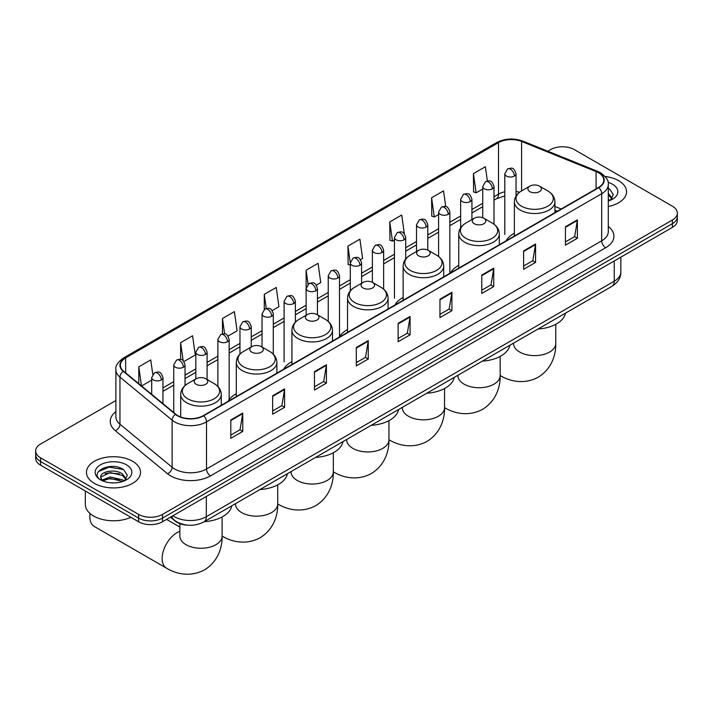 <?xml version="1.0" encoding="UTF-8"?>
<svg xmlns="http://www.w3.org/2000/svg" width="713" height="713" viewBox="0 0 713 713"><rect width="100%" height="100%" fill="white"/><g stroke="black" fill="none" stroke-linecap="round" stroke-linejoin="round"><path stroke-width="1.07" d="M236.306 393.799A29.857 17.237 0 0 0 228.071 401.339M291.92 361.687A29.857 17.237 0 0 0 283.685 369.227M347.534 329.584A29.857 17.237 0 0 0 339.299 337.124M403.139 297.473A29.857 17.237 0 0 0 394.904 305.021M458.753 265.37A29.857 17.237 0 0 0 450.518 272.91M514.367 233.258A29.857 17.237 0 0 0 506.132 240.807M557.227 211.306L554.928 210.371M187.813 525.169A16.898 9.759 180 0 1 175.148 521.034L170.46 517.166M115.88 400.563L40.596 444.03A16.898 9.759 0 0 0 35.65 450.928L35.65 458.29A16.898 9.759 0 0 0 40.596 465.188L138.598 521.764A16.898 9.759 0 0 0 162.502 521.764L672.404 227.376A16.898 9.759 0 0 0 677.35 220.477L677.35 216.797A16.898 9.759 0 0 1 672.404 223.695A16.898 9.759 0 0 0 677.35 216.797L677.35 213.116A16.898 9.759 0 0 0 672.404 206.217L574.402 149.641A16.898 9.759 0 0 0 550.498 149.641L547.807 151.201M35.65 450.928A16.898 9.759 0 0 0 40.596 457.826L138.598 514.403A16.898 9.759 0 0 0 162.502 514.403L162.502 518.084L672.404 223.695L162.502 518.084A16.898 9.759 0 0 1 138.598 518.084A16.898 9.759 0 0 0 162.502 518.084L162.502 521.764M40.596 457.826L40.596 461.507L138.598 518.084L40.596 461.507A16.898 9.759 0 0 1 35.65 454.609A16.898 9.759 0 0 0 40.596 461.507L40.596 465.188M618.626 180.692A27.041 15.615 0 0 0 605.114 176.459A27.041 15.615 0 0 1 618.626 180.692A27.041 15.615 0 0 1 626.54 191.726A27.041 15.615 0 0 0 618.626 180.692M132.618 461.275A27.041 15.615 0 0 0 103.153 457.898A27.041 15.615 0 0 0 86.46 472.318A27.041 15.615 0 0 0 94.374 483.361A27.041 15.615 0 0 0 123.848 486.738A27.041 15.615 0 0 0 140.541 472.318A27.041 15.615 0 0 0 132.618 461.275A27.041 15.615 0 0 0 103.153 457.898A27.041 15.615 0 0 0 86.46 472.318A27.041 15.615 0 0 0 94.374 483.361A27.041 15.615 0 0 0 123.848 486.738A27.041 15.615 0 0 0 140.541 472.318A27.041 15.615 0 0 0 132.618 461.275M598.501 172.751A18.03 10.41 180 0 1 603.786 180.113A18.03 10.41 180 0 1 598.501 187.474L203.33 415.626A18.03 10.41 180 0 1 175.817 414.235L123.643 371.215A18.03 10.41 180 0 1 120.381 365.243A18.03 10.41 180 0 1 125.666 357.89L498.503 142.636A18.03 10.41 180 0 1 521.586 141.468L596.095 171.583A18.03 10.41 180 0 1 598.501 172.751M598.822 172.573A18.476 10.668 0 0 0 596.353 171.37L521.845 141.254A18.476 10.668 0 0 0 498.182 142.448L125.345 357.703A18.476 10.668 0 0 0 123.278 371.366L175.443 414.387A18.476 10.668 0 0 0 203.651 415.804L598.822 187.653A18.476 10.668 0 0 0 598.822 172.573M230.816 419.948L230.816 438.343L242.768 431.445L242.768 413.05L230.816 419.948M230.816 435.082L240.023 429.77L242.723 413.656A4.51 2.602 -120 0 0 242.768 413.05M239.942 429.814L242.768 431.445M272.642 395.795L272.642 414.2L284.594 407.301L284.594 388.897L272.642 395.795M272.642 410.938L281.849 405.617L284.549 389.512A4.51 2.602 -120 0 0 284.594 388.897M281.769 405.67L284.594 407.301M314.469 371.651L314.469 390.047L326.42 383.148L326.42 364.753L314.469 371.651M314.469 386.785L323.675 381.473L326.376 365.359A4.51 2.602 -120 0 0 326.42 364.753M323.595 381.517L326.42 383.148M356.304 347.498L356.304 365.903L368.256 359.004L368.256 340.6L356.304 347.498M356.304 362.632L365.502 357.32L368.202 341.215A4.51 2.602 -120 0 0 368.256 340.6M365.421 357.365L368.256 359.004M565.436 226.752L565.436 245.156L577.387 238.258L577.387 219.854L565.436 226.752M565.436 241.894L574.642 236.573L577.343 220.469A4.51 2.602 -120 0 0 577.387 219.854M574.562 236.627L577.387 238.258M523.609 250.905L523.609 269.3L535.561 262.402L535.561 244.006L523.609 250.905M523.609 266.038L532.816 260.726L535.516 244.612A4.51 2.602 -120 0 0 535.561 244.006M532.736 260.771L535.561 262.402M481.783 275.058L481.783 293.453L493.735 286.555L493.735 268.15L481.783 275.058M481.783 290.191L490.99 284.87L493.69 268.765A4.51 2.602 -120 0 0 493.735 268.15M490.909 284.924L493.735 286.555M439.957 299.202L439.957 317.606L451.908 310.699L451.908 292.303L439.957 299.202M439.957 314.335L449.163 309.023L451.855 292.918A4.51 2.602 -120 0 0 451.908 292.303M449.083 309.068L451.908 310.699M398.13 323.354L398.13 341.75L410.082 334.852L410.082 316.456L398.13 323.354M398.13 338.488L407.337 333.176L410.028 317.062A4.51 2.602 -120 0 0 410.082 316.456M407.257 333.221L410.082 334.852M608.287 206.494A27.041 15.615 0 0 0 626.54 191.726A27.041 15.615 0 0 1 608.287 206.494M162.502 514.403L672.404 220.014A16.898 9.759 0 0 0 677.35 213.116M228.053 336.073L237.099 330.85L234.399 311.626L222.456 318.524L222.456 333.898M183.909 361.553L195.273 354.994L192.572 335.77L180.621 342.668L180.621 359.414M152.769 374.334L150.746 359.922L138.794 366.821L138.794 383.71M360.466 259.621L362.587 258.4L359.887 239.176L347.935 246.074L348.131 264.363M404.351 233.819L401.713 215.023L389.761 221.93L389.958 240.21M445.75 206.592L443.539 190.879L431.588 197.777L431.784 216.066M487.371 180.986L485.366 166.726L473.423 173.624L473.61 191.913M272.188 310.592L278.926 306.697L276.234 287.473L264.282 294.371L264.282 309.442M316.331 285.102L320.752 282.553L318.06 263.32L306.109 270.227L306.171 288.587M306.171 315.262L306.109 288.444M306.109 270.227L308.078 284.237M350.306 265.183L347.935 264.291M347.935 246.074L350.306 262.99M389.761 221.93L392.462 241.154L394.449 240.005M392.462 241.154L389.761 240.138M431.588 197.777L434.288 217.002L438.584 214.524M434.288 217.002L431.588 215.994M473.423 173.624L476.115 192.849L482.728 189.034M476.115 192.849L473.423 191.842M264.282 294.371L266.261 308.488M222.456 318.524L224.613 333.898M180.621 342.668L183.161 360.725M141.575 386L151.682 380.163M138.794 366.821L141.477 385.92M608.287 199.096L609.989 200.433M608.287 200.558L608.768 200.879M608.287 193.259L612.164 198.446M608.287 194.72L611.87 198.829M608.287 201.039A18.369 10.606 0 0 0 612.485 199.221A18.369 10.606 0 0 0 612.485 184.23A18.369 10.606 0 0 0 608.082 182.35M610.426 200.255L613.305 194.604L609.668 189.114M608.287 188.428L609.419 188.954M529.866 191.637A6.765 3.904 0 0 0 539.429 191.637A6.765 3.904 0 0 0 539.429 186.12L547.825 190.959A18.627 10.757 0 0 1 547.825 206.173A18.627 10.757 0 0 1 521.47 206.173A18.627 10.757 0 0 1 521.47 190.959C516.88 193.686 514.519 197.305 514.367 201.824A20.285 11.711 0 0 0 520.303 210.103A20.285 11.711 0 0 0 542.406 212.634A20.285 11.711 0 0 0 554.928 201.824C554.776 197.305 552.406 193.686 547.825 190.959L539.429 186.12A6.765 3.904 0 0 0 529.866 186.12A6.765 3.904 0 0 0 529.866 191.637M538.012 329.014A30.989 17.887 0 0 0 565.445 313.176M474.252 223.739A6.765 3.904 0 0 0 483.815 223.739A6.765 3.904 0 0 0 483.815 218.223L492.211 223.071A18.627 10.757 0 0 1 492.211 238.285A18.627 10.757 0 0 1 465.865 238.285A18.627 10.757 0 0 1 465.865 223.071C461.275 225.789 458.905 229.417 458.753 233.926A20.285 11.711 0 0 0 464.698 242.206A20.285 11.711 0 0 0 486.801 244.746A20.285 11.711 0 0 0 499.314 233.926C499.171 229.417 496.801 225.789 492.211 223.071L483.815 218.223A6.765 3.904 0 0 0 474.252 218.223A6.765 3.904 0 0 0 474.252 223.739M482.398 361.126A30.989 17.887 0 0 0 509.84 345.279M418.647 255.851A6.765 3.904 0 0 0 428.201 255.851A6.765 3.904 0 0 0 428.201 250.325L436.597 255.174A18.627 10.757 0 0 1 436.597 270.387A18.627 10.757 0 0 1 410.251 270.387A18.627 10.757 0 0 1 410.251 255.174C405.661 257.901 403.291 261.519 403.139 266.038A20.285 11.711 0 0 0 409.084 274.318A20.285 11.711 0 0 0 431.187 276.849A20.285 11.711 0 0 0 443.709 266.038C443.557 261.519 441.187 257.901 436.597 255.174L428.201 250.325A6.765 3.904 0 0 0 418.647 250.325A6.765 3.904 0 0 0 418.647 255.851M426.793 393.228A30.989 17.887 0 0 0 454.226 377.391M363.033 287.954A6.765 3.904 0 0 0 372.596 287.954A6.765 3.904 0 0 0 372.596 282.437L380.992 287.286A18.627 10.757 0 0 1 380.992 302.49A18.627 10.757 0 0 1 354.637 302.49A18.627 10.757 0 0 1 354.637 287.286C350.047 290.004 347.686 293.622 347.534 298.141A20.285 11.711 0 0 0 353.47 306.421A20.285 11.711 0 0 0 375.573 308.961A20.285 11.711 0 0 0 388.095 298.141C387.943 293.622 385.573 290.004 380.992 287.286L372.596 282.437A6.765 3.904 0 0 0 363.033 282.437A6.765 3.904 0 0 0 363.033 287.954M371.179 425.34A30.989 17.887 0 0 0 398.612 409.494M307.419 320.066A6.765 3.904 0 0 0 316.982 320.066A6.765 3.904 0 0 0 316.982 314.54L325.378 319.388A18.627 10.757 0 0 1 325.378 334.602A18.627 10.757 0 0 1 299.032 334.602A18.627 10.757 0 0 1 299.032 319.388C294.442 322.116 292.072 325.734 291.92 330.244A20.285 11.711 0 0 0 297.865 338.523A20.285 11.711 0 0 0 319.968 341.064A20.285 11.711 0 0 0 332.481 330.244C332.329 325.734 329.967 322.116 325.378 319.388L316.982 314.54A6.765 3.904 0 0 0 307.419 314.54A6.765 3.904 0 0 0 307.419 320.066M315.565 457.443A30.989 17.887 0 0 0 343.006 441.605M251.814 352.169A6.765 3.904 0 0 0 261.368 352.169A6.765 3.904 0 0 0 261.368 346.652L269.764 351.491A18.627 10.757 0 0 0 269.764 351.491A18.627 10.757 0 0 1 269.764 366.705A18.627 10.757 0 0 1 243.418 366.705A18.627 10.757 0 0 1 243.418 351.5C238.828 354.218 236.458 357.837 236.306 362.356A20.285 11.711 0 0 0 242.251 370.635A20.285 11.711 0 0 0 264.354 373.175A20.285 11.711 0 0 0 276.876 362.356C276.724 357.837 274.353 354.218 269.764 351.5L261.368 346.652A6.765 3.904 0 0 0 251.814 346.652A6.765 3.904 0 0 0 251.814 352.169M259.951 489.546A30.989 17.887 0 0 0 287.392 473.708M90.114 513.583A21.123 12.201 120 0 0 89.874 516.773A21.123 12.201 120 0 0 94.25 526.444L166.512 568.172A21.123 12.201 -60 0 1 163.277 551.238A21.123 12.201 -60 0 1 177.082 532.62A21.123 12.201 -60 0 1 179.854 531.319M196.2 384.28A6.765 3.904 0 0 0 205.763 384.28A6.765 3.904 0 0 0 205.763 378.755L214.158 383.603A18.627 10.757 0 0 1 214.158 398.817A18.627 10.757 0 0 1 187.804 398.817A18.627 10.757 0 0 1 187.804 383.603C183.214 386.33 180.852 389.949 180.701 394.458A20.285 11.711 0 0 0 186.637 402.738A20.285 11.711 0 0 0 208.74 405.278A20.285 11.711 0 0 0 221.262 394.458C221.11 389.949 218.739 386.33 214.158 383.603L205.763 378.755A6.765 3.904 0 0 0 196.2 378.755A6.765 3.904 0 0 0 196.2 384.28M204.346 521.658A30.989 17.887 0 0 0 231.778 505.811M85.328 491.016L85.328 504.519A28.172 16.265 0 0 0 93.581 516.016A28.172 16.265 0 0 0 130.88 517.317M110.444 482.772L114.695 482.897M102.004 480.081L110.203 476.952L122.502 479.831L123.991 481.017M102.761 480.865L110.203 478.414L122.77 481.471M102.137 480.642L100.818 477.558A12.736 7.353 0 0 0 102.868 480.963M126.156 479.038L122.502 473.985C114.864 468.281 99.134 471.801 100.818 477.558L100.765 476.997M100.845 477.737L101.201 476.792L110.203 472.567L122.502 475.446L125.871 479.412M124.427 480.838L127.306 475.188L123.661 469.707C110.782 460.446 87.877 472.648 101.103 480.134L101.763 480.535M126.486 464.823A18.369 10.606 0 0 0 100.515 464.823A18.369 10.606 0 0 0 100.515 479.813A18.369 10.606 0 0 0 126.486 479.813A18.369 10.606 0 0 0 126.486 464.823M98.421 471.551L109.205 467.122L123.42 469.537M105.159 473.699L109.205 472.969L119.347 473.833M105.159 479.546L109.205 478.806L119.347 479.68M172.938 515.74A22.531 13.012 0 0 0 174.453 516.702A22.531 13.012 0 0 0 206.315 516.702L614.241 281.198A22.531 13.012 0 0 0 620.836 271.992C621.005 277.589 618.028 282.375 611.906 286.35L203.98 521.863A11.265 6.506 60 0 0 206.315 516.702L206.315 496.471M614.241 260.958L614.241 281.198A11.265 6.506 60 0 1 611.906 286.35M172.02 516.265A11.265 7.54 129.5 0 0 173.99 519.929L170.567 517.112M672.404 227.376L672.404 220.014M138.598 521.764L138.598 514.403M608.287 226.476A28.172 16.265 180 0 1 605.676 247.732L210.504 475.883A5.633 3.253 60 0 1 206.52 468.985L601.692 240.834A22.531 13.012 0 0 0 608.287 231.627L608.287 184.524A22.531 13.012 180 0 1 601.692 193.731A5.633 3.253 -120 0 0 598.822 187.653M210.504 475.883A28.172 16.265 180 0 1 170.665 475.883A28.172 16.265 180 0 1 167.51 473.708L115.337 430.697A28.172 16.265 180 0 1 115.88 411.606M174.649 468.985A22.531 13.012 0 0 0 206.52 468.985L206.52 421.882A22.531 13.012 180 0 1 172.127 420.144L119.953 377.124A22.531 13.012 180 0 1 115.88 369.664L115.88 416.766A22.531 13.012 0 0 0 119.953 424.226L172.127 467.247A22.531 13.012 0 0 0 174.649 468.985M608.287 184.524C609.045 181.013 606.451 177.082 600.524 172.751L597.565 171.316A5.633 2.638 112 0 0 596.353 171.37M597.565 171.316L523.057 141.192C513.725 137.885 504.866 138.367 496.48 142.627A5.633 3.253 60 0 1 498.182 142.448M125.345 357.703A5.633 3.253 -120 0 0 123.643 357.881C117.797 362.088 115.203 366.019 115.88 369.664M123.278 371.366A5.633 3.77 129.5 0 0 119.953 377.124L119.953 424.226A5.633 3.77 -50.5 0 1 115.337 430.697M523.057 141.192A5.633 2.638 112 0 0 521.845 141.254M175.443 414.387A5.633 3.77 129.5 0 0 172.127 420.144L172.127 467.247A5.633 3.77 -50.5 0 1 167.51 473.708M203.651 415.804A5.633 3.253 60 0 1 206.52 421.882L601.692 193.731L601.692 240.834A5.633 3.253 60 0 0 605.676 247.732M125.666 357.89L125.666 372.881M596.095 171.583L596.095 188.865M521.586 141.468L521.586 190.897M561.211 209.007L554.928 206.467M519.519 192.26A18.03 10.41 0 0 0 516.06 191.476M504.795 191.797A18.03 10.41 0 0 0 498.503 194.15L493.993 196.752M498.503 142.636L498.503 194.15A10.142 5.856 60 0 1 496.4 198.793L493.993 200.184M482.728 203.258L471.926 209.497M460.651 216.003L449.85 222.242M438.584 228.739L427.782 234.978M416.517 241.484L405.715 247.723M394.449 254.229L383.647 260.459M372.382 266.965L361.58 273.204M350.306 279.71L339.504 285.949M328.238 292.455L317.437 298.685M306.171 305.191L295.369 311.429M284.104 317.936L273.302 324.174M262.036 330.672L251.234 336.91M239.96 343.416L229.158 349.655M217.893 356.161L207.091 362.391M195.825 368.897L185.023 375.136M173.758 381.642L162.956 387.881M398.13 323.934L410.028 317.062M439.957 299.79L451.855 292.918M481.783 275.637L493.69 268.765M523.609 251.484L535.516 244.612M565.436 227.34L577.343 220.469M356.304 348.087L368.202 341.215M314.469 372.231L326.376 365.359M272.642 396.383L284.549 389.512M230.816 420.527L242.723 413.656M555.775 324.317L555.775 343.434A21.123 12.201 180 0 1 549.589 352.053A21.123 12.201 180 0 1 519.706 352.053A21.123 12.201 180 0 1 513.52 343.434L513.565 344.254M555.775 343.434C556.06 354.04 552.112 368.692 538.208 377.204C523.886 384.984 509.225 381.081 500.178 375.528L500.161 375.519A21.123 12.201 -60 0 1 500.161 375.519A21.123 12.201 180 0 1 493.975 384.164A21.123 12.201 180 0 1 464.101 384.164A21.123 12.201 180 0 1 457.906 375.537L457.96 376.366M444.573 407.631A21.123 12.201 -60 0 1 444.547 407.622L444.547 407.622C453.62 413.184 468.272 417.096 482.594 409.307C496.506 400.795 500.446 386.143 500.161 375.537L500.161 356.429M444.547 388.532L444.547 407.649A21.123 12.201 180 0 1 438.361 416.267A21.123 12.201 180 0 1 408.487 416.267A21.123 12.201 180 0 1 402.301 407.649L402.346 408.469M444.547 407.649C444.832 418.255 440.892 432.907 426.989 441.418C412.667 449.199 398.006 445.295 388.959 439.743L388.941 439.725A21.123 12.201 -60 0 1 388.941 439.725A21.123 12.201 180 0 1 382.756 448.379A21.123 12.201 180 0 1 352.873 448.379A21.123 12.201 180 0 1 346.687 439.752L346.732 440.581M333.345 471.846A21.123 12.201 -60 0 1 333.327 471.837L333.327 471.837C342.392 477.398 357.053 481.311 371.375 473.521C385.278 465.01 389.227 450.358 388.941 439.752L388.941 420.643M333.327 452.746L333.327 471.854A21.123 12.201 180 0 1 327.142 480.482A21.123 12.201 180 0 1 297.268 480.482A21.123 12.201 180 0 1 291.073 471.854L291.127 472.683M333.327 471.854C333.613 482.469 329.673 497.121 315.761 505.633C301.439 513.413 286.786 509.51 277.74 503.957A21.123 12.201 -60 0 1 277.714 503.939A21.123 12.201 180 0 1 271.528 512.594A21.123 12.201 180 0 1 241.654 512.594A21.123 12.201 180 0 1 235.468 503.966L235.513 504.795M222.126 536.06A21.123 12.201 -60 0 1 222.108 536.051L222.126 536.06C231.172 541.613 245.833 545.525 260.156 537.736C274.059 529.224 277.999 514.572 277.714 503.966L277.74 503.957M222.108 516.961L222.108 536.069A21.123 12.201 180 0 1 215.914 544.696A21.123 12.201 180 0 1 186.04 544.696A21.123 12.201 180 0 1 179.854 536.069L179.899 536.898M514.412 176.084A5.633 3.253 0 0 0 516.06 173.785C513.77 166.566 511.551 168.001 507.611 168.91A5.633 3.253 60 0 1 510.428 169.186A5.633 3.253 -120 0 1 514.412 176.084A5.633 3.253 0 0 1 506.444 176.084A5.633 3.253 0 0 1 504.795 173.785L507.611 168.91M492.344 188.829A5.633 3.253 0 0 0 493.993 186.53C491.703 179.302 489.483 180.746 485.544 181.655A5.633 3.253 60 0 1 488.36 181.931A5.633 3.253 -120 0 1 492.344 188.829A5.633 3.253 0 0 1 484.377 188.829A5.633 3.253 0 0 1 482.728 186.53L485.544 181.655M470.268 201.574A5.633 3.253 0 0 0 471.926 199.275C469.635 192.047 467.416 193.481 463.468 194.391A5.633 3.253 60 0 1 466.284 194.667A5.633 3.253 -120 0 1 470.268 201.574A5.633 3.253 0 0 1 462.3 201.574A5.633 3.253 0 0 1 460.651 199.275L463.468 194.391M448.201 214.31A5.633 3.253 0 0 0 449.85 212.011C447.568 204.783 445.34 206.226 441.4 207.135A5.633 3.253 60 0 1 444.217 207.412A5.633 3.253 -120 0 1 448.201 214.31A5.633 3.253 0 0 1 440.233 214.31A5.633 3.253 0 0 1 438.584 212.011L441.4 207.135M426.133 227.055A5.633 3.253 0 0 0 427.782 224.755C425.501 217.527 423.272 218.971 419.333 219.871A5.633 3.253 60 0 1 422.149 220.157A5.633 3.253 -120 0 1 426.133 227.055A5.633 3.253 0 0 1 418.166 227.055A5.633 3.253 0 0 1 416.517 224.755L419.333 219.871M404.066 239.8A5.633 3.253 0 0 0 405.715 237.491C403.424 230.272 401.205 231.707 397.266 232.616A5.633 3.253 60 0 1 400.082 232.893A5.633 3.253 -120 0 1 404.066 239.8A5.633 3.253 0 0 1 396.098 239.8A5.633 3.253 0 0 1 394.449 237.491L397.266 232.616M381.999 252.536A5.633 3.253 0 0 0 383.647 250.236C381.357 243.008 379.138 244.452 375.198 245.361A5.633 3.253 60 0 1 378.015 245.637A5.633 3.253 -120 0 1 381.999 252.536A5.633 3.253 0 0 1 374.031 252.536A5.633 3.253 0 0 1 372.382 250.236L375.198 245.361M359.922 265.281A5.633 3.253 0 0 0 361.58 262.981C359.29 255.753 357.07 257.188 353.122 258.097A5.633 3.253 60 0 1 355.939 258.382A5.633 3.253 -120 0 1 359.922 265.281A5.633 3.253 0 0 1 351.955 265.281A5.633 3.253 0 0 1 350.306 262.981L353.122 258.097M337.855 278.017A5.633 3.253 0 0 0 339.504 275.717C337.222 268.498 334.994 269.933 331.055 270.842A5.633 3.253 60 0 1 333.871 271.118A5.633 3.253 -120 0 1 337.855 278.017A5.633 3.253 0 0 1 329.887 278.017A5.633 3.253 0 0 1 328.238 275.717L331.055 270.842M315.788 290.761A5.633 3.253 0 0 0 317.437 288.462C315.155 281.234 312.927 282.678 308.987 283.587A5.633 3.253 60 0 1 311.804 283.863A5.633 3.253 -120 0 1 315.788 290.761A5.633 3.253 0 0 1 307.82 290.761A5.633 3.253 0 0 1 306.171 288.462L308.987 283.587M293.72 303.506A5.633 3.253 0 0 0 295.369 301.207C293.079 293.979 290.859 295.414 286.92 296.323A5.633 3.253 60 0 1 289.736 296.599A5.633 3.253 -120 0 1 293.72 303.506A5.633 3.253 0 0 1 285.753 303.506A5.633 3.253 0 0 1 284.104 301.207L286.92 296.323M271.653 316.242A5.633 3.253 0 0 0 273.302 313.943C271.011 306.715 268.792 308.159 264.853 309.068A5.633 3.253 60 0 1 267.669 309.344A5.633 3.253 -120 0 1 271.653 316.242A5.633 3.253 0 0 1 263.685 316.242A5.633 3.253 0 0 1 262.036 313.943L264.853 309.068M249.577 328.987A5.633 3.253 0 0 0 251.234 326.688C248.944 319.46 246.725 320.903 242.776 321.804A5.633 3.253 60 0 1 245.593 322.089A5.633 3.253 -120 0 1 249.577 328.987A5.633 3.253 0 0 1 241.609 328.987A5.633 3.253 0 0 1 239.96 326.688L242.776 321.804M227.509 341.732A5.633 3.253 0 0 0 229.158 339.424C226.877 332.205 224.648 333.639 220.709 334.549A5.633 3.253 60 0 1 223.525 334.825A5.633 3.253 -120 0 1 227.509 341.732A5.633 3.253 0 0 1 219.542 341.732A5.633 3.253 0 0 1 217.893 339.424L220.709 334.549M205.442 354.468A5.633 3.253 0 0 0 207.091 352.169C204.809 344.94 202.581 346.384 198.642 347.293A5.633 3.253 60 0 1 201.458 347.57A5.633 3.253 -120 0 1 205.442 354.468A5.633 3.253 0 0 1 197.474 354.468A5.633 3.253 0 0 1 195.825 352.169L198.642 347.293M183.375 367.213A5.633 3.253 0 0 0 185.023 364.913C182.733 357.685 180.514 359.12 176.574 360.029A5.633 3.253 60 0 1 179.391 360.315A5.633 3.253 -120 0 1 183.375 367.213A5.633 3.253 0 0 1 175.407 367.213A5.633 3.253 0 0 1 173.758 364.913L176.574 360.029M161.307 379.949A5.633 3.253 0 0 0 162.956 377.649C160.666 370.43 158.446 371.865 154.507 372.774A5.633 3.253 60 0 1 157.323 373.051A5.633 3.253 -120 0 1 161.307 379.949A5.633 3.253 0 0 1 153.34 379.949A5.633 3.253 0 0 1 151.682 377.649L154.507 372.774M203.98 521.863C194.916 526.417 185.852 526.417 176.779 521.863L173.99 519.929M620.836 271.992L620.836 257.143M496.48 142.627L123.643 357.881M504.795 195.941L496.4 198.793M482.728 206.69L471.926 212.929M460.651 219.435L449.85 225.664M438.584 232.171L427.782 238.409M416.517 244.916L405.715 251.154M394.449 257.651L383.647 263.89M372.382 270.396L361.58 276.635M350.306 283.141L339.504 289.371M328.238 295.877L317.437 302.116M306.171 308.622L295.369 314.861M284.104 321.367L273.302 327.597M262.036 334.103L251.234 340.342M239.96 346.848L229.158 353.087M217.893 359.584L207.091 365.822M195.825 372.329L185.023 378.567M173.758 385.073L162.956 391.303M557.352 211.235L554.928 210.255M554.928 212.634L554.928 201.824M514.367 236.048L514.367 201.824M529.866 186.12L521.47 190.959M499.314 244.737L499.314 233.926M458.753 268.159L458.753 233.926M474.252 218.223L465.865 223.071M443.709 276.84L443.709 266.038M403.139 300.262L403.139 266.038M418.647 250.325L410.251 255.174M388.095 308.952L388.095 298.141M347.534 332.374L347.534 298.141M363.033 282.437L354.637 287.286M332.481 341.055L332.481 330.244M291.92 364.477L291.92 330.244M307.419 314.54L299.032 319.388M277.714 484.849L277.714 503.966M276.876 373.166L276.876 362.356M236.306 396.58L236.306 362.356M251.814 346.652L243.418 351.5M222.108 536.069C222.394 546.684 218.445 561.327 204.542 569.839C190.219 577.628 175.558 573.724 166.512 568.172M89.874 513.378L89.874 516.773M221.262 405.269L221.262 394.458M180.701 416.971L180.701 394.458M196.2 378.755L187.804 383.603M179.854 527.076L166.575 519.412M179.854 523.645L179.854 536.069M516.06 196.013L516.06 173.785M504.795 234.506L504.795 173.785M493.993 224.238L493.993 186.53M482.728 217.715L482.728 186.53M471.926 219.568L471.926 199.275M460.651 227.803L460.651 199.275M449.85 272.731L449.85 212.011M438.584 256.502L438.584 212.011M427.782 250.103L427.782 224.755M416.517 251.555L416.517 224.755M405.715 258.988L405.715 237.491M394.449 298.212L394.449 237.491M383.647 289.157L383.647 250.236M372.382 282.312L372.382 250.236M361.58 283.275L361.58 262.981M350.306 290.842L350.306 262.981M339.504 336.438L339.504 275.717M328.238 321.438L328.238 275.717M317.437 314.807L317.437 288.462M295.369 322.205L295.369 301.207M284.104 361.919L284.104 301.207M273.302 354.183L273.302 313.943M262.036 347.035L262.036 313.943M251.234 346.981L251.234 326.688M239.96 354.103L239.96 326.688M229.158 399.636L229.158 339.424M217.893 386.499L217.893 339.424M207.091 379.521L207.091 352.169M195.825 378.968L195.825 352.169M185.023 385.581L185.023 364.913M173.758 412.533L173.758 364.913M162.956 403.629L162.956 377.649M151.682 394.342L151.682 377.649"/></g></svg>
